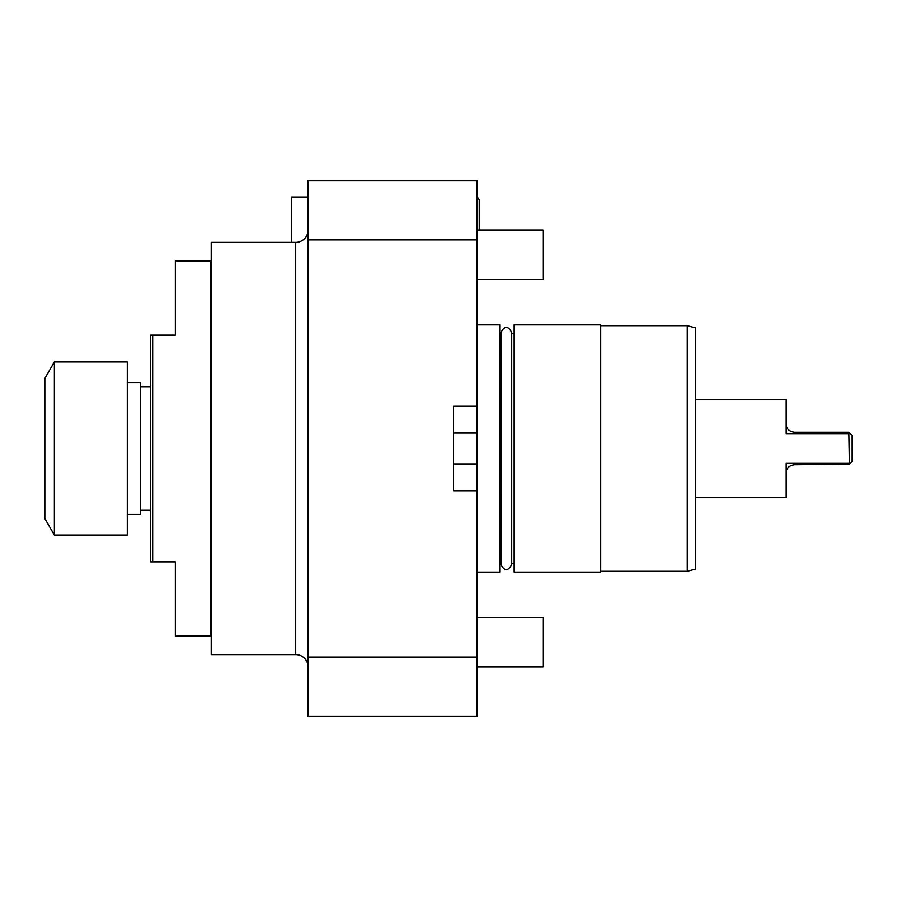 <?xml version="1.0" encoding="UTF-8"?>
<svg xmlns="http://www.w3.org/2000/svg" width="897" height="897" viewBox="0 0 897 897"><rect width="100%" height="100%" fill="white"/><g stroke="black" fill="none" stroke-linecap="round" stroke-linejoin="round"><path stroke-width="1.35" d="M477.069 716.423L477.069 657.053L308.075 657.053L308.075 716.423L477.069 716.423M477.069 239.948L308.075 239.948L308.075 180.577L477.069 180.577L477.069 657.053M477.069 406.251L453.568 406.251L453.568 490.749L453.568 463.962L477.069 463.962M477.069 490.749L453.568 490.749M308.075 239.948L308.075 657.053M477.069 433.038L453.568 433.038L453.568 406.251M308.075 197.071L291.581 197.071L291.581 242.414M308.075 230.047A12.367 12.367 0 0 1 295.707 242.414L211.21 242.414L211.21 654.586L295.707 654.586L295.707 242.414M308.075 666.953A12.367 12.367 0 0 0 295.707 654.586M210.38 613.369L211.21 613.369M210.38 283.631L211.21 283.631M152.681 335.153L175.352 335.153L175.352 260.96L210.38 260.96L210.38 636.04L175.352 636.04L175.352 561.847L175.352 576.076L175.352 561.847L150.618 561.847L150.618 335.153L152.681 335.153L152.681 561.847M175.352 335.153L154.329 335.153M175.352 561.847L154.329 561.847M127.284 514.452L140.313 514.452L140.313 382.548L127.284 382.548M127.284 361.94L127.284 535.061L54.369 535.061L54.369 361.94L127.284 361.94M54.369 535.061L44.85 518.567L44.85 378.433L54.369 361.94M477.069 572.151L499.73 572.151L499.73 324.849L477.069 324.849M499.73 333.292L500.93 333.292M499.73 563.708L500.93 563.708M514.16 563.708L511.727 563.708L511.727 332.529L511.727 333.292L514.16 333.292M514.16 572.151L514.16 324.849L600.721 324.849L600.721 572.151L514.16 572.151M600.721 571.333L687.281 571.333L687.281 325.667L600.721 325.667M687.281 325.667L695.523 327.876L695.523 569.124L687.281 571.333M695.523 399.445L786.198 399.445L786.198 433.621L848.854 433.621L849.392 464.242L852.15 461.484L852.15 435.516L848.854 432.219L794.439 432.219C788.968 431.401 786.221 428.654 786.198 423.978M848.854 463.379L786.198 463.379L786.198 497.555L695.523 497.555M848.854 433.621L849.392 432.758M849.392 464.242L794.439 464.781C788.968 465.599 786.221 468.346 786.198 473.022M477.069 617.495L543.01 617.495L543.01 666.953L477.069 666.953M477.069 230.047L543.01 230.047L543.01 279.505L477.069 279.505M140.313 510.326L150.618 510.326M140.313 386.674L150.618 386.674M500.986 563.708L500.93 564.471C504.529 571.434 508.128 571.434 511.727 564.471M500.986 333.292L500.93 564.471M500.93 332.529L500.93 332.529C504.529 325.566 508.128 325.566 511.727 332.529M477.069 196.6L479.245 199.953L479.245 225.921L479.245 199.953M479.245 225.921L479.245 230.047"/></g></svg>
